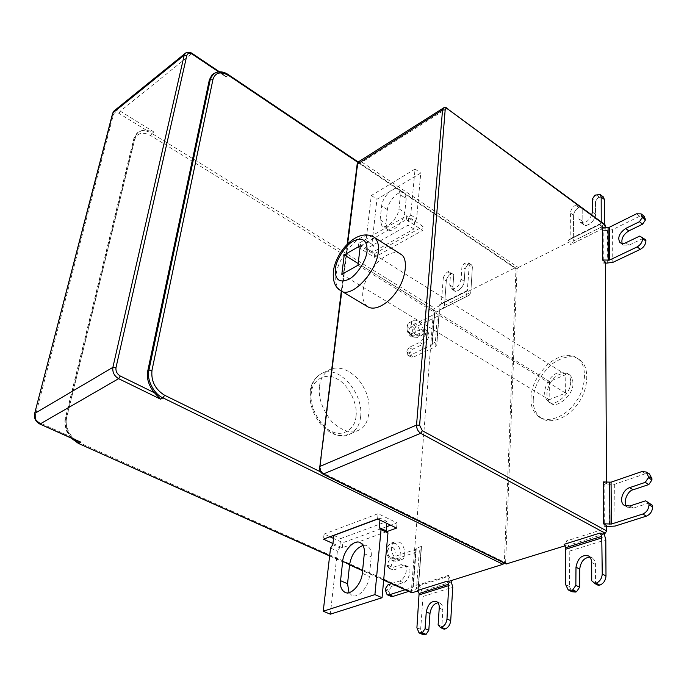 <?xml version="1.0" encoding="UTF-8"?>
<svg xmlns="http://www.w3.org/2000/svg" width="687" height="687" viewBox="0 0 687 687"><rect width="100%" height="100%" fill="white"/><g stroke="black" fill="none" stroke-linecap="round" stroke-linejoin="round"><path stroke-width="0.52" stroke-dasharray="3.44 2.58" d="M623.341 245.113L629.052 245.182L642.989 238.483L639.76 236.07M642.989 238.483L645.874 239.918M636.488 213.803L639.683 216.233L644.303 216.328M639.683 216.233L612.538 229.647L607.506 230.592L603.203 230.368L603.298 263.095L605.419 263.215M603.298 263.095L605.41 262.091M602.362 227.225L605.256 229.355L603.203 230.368M549.48 381.483L549.085 399.782L565.556 393.05L565.813 374.63L549.48 381.483L358.193 263.525M565.813 374.63L360.297 245.723M341.8 274.328L549.085 399.782M565.556 393.05L357.996 265.268M533.275 399.533C532.794 407.185 535.405 413.411 541.107 418.194C552.503 425.571 569.952 415.824 578.059 403.415C588.819 389.538 589.832 365.896 579.751 359.894C572.803 354.518 563.34 356.046 551.343 364.471C539.544 375.952 533.524 387.64 533.275 399.533M530.991 398.168C530.501 405.828 533.103 412.045 538.797 416.837C550.175 424.205 567.634 414.424 575.758 401.998C586.518 388.095 587.557 364.436 577.484 358.442C570.553 353.075 561.09 354.612 549.093 363.054C537.286 374.552 531.249 386.257 530.991 398.168M572.872 383.2C573.018 379.671 571.807 376.802 569.257 374.587C562.327 372.019 556.264 374.398 551.086 381.723C545.761 390.766 545.572 397.807 550.519 402.857C555.877 409.856 574.28 394.561 572.872 383.2M570.588 381.766C571.979 393.144 553.576 408.464 548.226 401.474C543.288 396.425 543.486 389.374 548.81 380.323C553.997 372.989 560.06 370.594 566.99 373.153C569.532 375.377 570.734 378.245 570.588 381.766M367.451 306.574C363.535 303.001 362.04 298.003 362.959 291.58C364.024 281.576 369.46 271.271 379.267 260.674C389.014 252.627 396.313 250.557 401.182 254.482M592.477 557.99L594.556 560.334L595.414 563.392L595.474 582.653L591.722 580.755M595.474 582.653L598.566 585.461M565.684 584.654L569.437 586.509L569.806 551.008L568.424 545.306L566.251 541.013L566.2 545.444L564.86 545.864M569.437 586.509L571.936 591.73M602.147 534.16L602.13 529.617L604.113 533.541M602.13 529.617L566.251 541.013M564.087 544.344L566.2 545.444M409.117 347.467L406.79 351.014L410.002 352.895L412.329 349.357L422.883 344.281C428.654 339.893 430.199 335.462 427.512 330.988L423.982 331.125L413.48 336.252L410.294 334.354L420.788 329.202L424.411 329.125C426.919 333.47 425.339 337.884 419.671 342.375L409.117 347.467L412.329 349.357M406.79 351.014L407.769 355.17L410.44 355.127L413.668 357.008L410.989 357.051L410.002 352.895M439.422 310.636L434.648 313.014L432.235 343.62L437.069 341.31L439.422 310.636L439.165 314.199L437.379 316.338L416.313 326.746L413.136 324.839C410.603 326.402 409.066 328.747 408.525 331.881L408.439 332.877M413.668 357.008L435.008 346.883L436.82 344.797L437.069 341.31M411.625 334.775L411.711 333.779C412.243 330.653 413.78 328.309 416.313 326.746M413.48 336.252L410.294 334.354M432.235 343.62L431.771 344.96L410.44 355.127M413.136 324.839L434.193 314.38L434.648 313.014M439.216 311.022L436.855 341.714L439.216 311.022M391.487 583.649L399.568 581.013C405.278 579.381 409.048 567.058 404.008 564.808L400.933 564.68L389.409 568.57L392.998 570.201L404.531 566.337L407.846 566.612C412.535 567.891 408.739 581.623 403.192 582.645L391.59 586.415L387.975 584.8M391.59 586.415L389.022 590.296L385.398 588.69M389.022 590.296L388.911 591.559L390.757 596.299M396.193 558.943L419.336 551.017L421.286 549.299L421.492 546.388L416.228 548.2L415.755 549.317L392.62 557.294L396.193 558.943C393.411 560.283 391.71 562.851 391.092 566.646L390.989 567.883L392.998 570.201M405.115 589.755L412.801 587.299L413.282 586.243L418.615 584.534L418.417 587.325L416.451 588.948L408.756 591.387M391.092 566.646L387.511 565.015C388.138 561.202 389.838 558.634 392.62 557.294M387.511 565.015L387.408 566.243L390.989 567.883M389.409 568.57L387.408 566.243M418.615 584.534L421.492 546.388M416.228 548.2L413.282 586.243M506.147 563.993L505.615 562.782L504.378 562.172L515.989 268.694L360.349 164.047L358.708 163.781L357.721 165.181L320.048 467.77L319.361 466.954M505.615 562.782L517.053 269.416L518.299 267.526L361.955 162.132L446.765 108.615L603.899 224.658L601.271 225.98L599.468 224.649L568.278 240.278L570.107 241.584L570.064 244.924L603.263 228.35L604.405 224.254L604.414 225.551L573.302 241.077L572.091 243.868L570.064 244.924M363.028 545.504L367.33 546.01C370.422 548.106 371.727 551.721 371.246 556.856L369.34 576.445C368.679 587.273 357.498 599.262 351.71 595.191L348.979 592.546M332.809 544.636L339.661 547.745L337.403 551.18L330.318 614.178M330.541 548.08L337.403 551.18M386.824 523.382L386.996 521.459L340.683 538.582L339.661 547.745M386.996 521.459L380.126 518.153L377.773 519.029M379.945 520.076L380.126 518.153M333.865 535.448L340.683 538.582M329.897 536.762L324.066 534.082L378.073 513.696L397.043 522.867L390.637 525.212M386.515 526.723L342.873 542.704L333.521 538.419M377.575 518.934L378.073 513.696M396.588 528.071L397.043 522.867M332.937 543.494L342.315 547.762L386.815 531.618M342.315 547.762L342.873 542.704M324.066 534.082L323.457 539.175M406.154 198.698L404.48 193.056C399.834 188.667 388.112 200.75 387.391 209.707L385.914 223.55L387.674 229.51C392.303 233.889 404.162 221.721 404.789 212.652L406.154 198.698L400.392 194.842L398.743 189.191C394.123 184.82 382.393 196.963 381.646 205.928L380.126 219.797L381.86 225.757C386.463 230.111 398.323 217.882 398.984 208.805L400.392 194.842M408.696 218.071L408.018 225.156L366.781 248.574L367.579 241.601L366.085 240.544L371.289 195.503L415.06 169.096L410.732 214.928L408.696 218.071L414.562 221.944L413.909 229.02L372.637 252.249L373.419 245.293L371.907 244.228L376.965 199.247L420.77 173.038L416.597 218.81L414.562 221.944M410.732 214.928L416.597 218.81M415.06 169.096L420.77 173.038M371.289 195.503L376.965 199.247M366.085 240.544L371.907 244.228M367.579 241.601L373.419 245.293M413.909 229.02L408.018 225.156M366.781 248.574L372.637 252.249M406.386 219.685L422.651 230.394L374.389 257.35L358.236 247.243L406.386 219.685L406.773 215.744L358.691 243.37L374.819 253.494L374.389 257.35M358.236 247.243L358.691 243.37M374.819 253.494L422.994 226.461L422.651 230.394M422.994 226.461L406.773 215.744M416.7 335.23C411.745 333.152 409.332 321.456 413.334 320.631C419.31 317.549 427.357 332.027 421.208 335.651L416.7 335.23M398.915 542.026C405.132 544.095 407.065 558.952 401.38 559.639C393.453 562.189 387.21 545.452 394.845 541.794L398.915 542.026M355.995 416.365C355.325 429.564 341.971 437.61 330.765 430.955C319.369 426.026 308.875 405.296 311.383 392.655C312.422 379.198 326.282 372.139 337.085 378.984C348.111 384.153 358.107 403.904 355.995 416.365M319.558 386.085C320.254 379.215 323.379 373.848 328.936 370.001C341.319 363.243 357.678 375.016 363.835 387.812C372.586 402.41 370.147 425.648 359.103 430.002C351.847 434.167 342.83 431.479 332.061 421.921C322.134 409.358 317.969 397.412 319.558 386.085M66.708 416.932L135.116 137.237L134.205 137.932L65.729 417.498L66.708 416.932C65.119 423.888 67.094 430.758 72.633 437.55M411.805 592.752L411.315 591.541L433.523 309.992L434.691 308.205L151.964 133.45L150.642 135.554C142.656 131.492 137.331 132.849 134.669 139.607L66.381 418.915L65.437 417.816L133.922 138.327L136.945 133.106C141.282 129.912 146.288 130.023 151.964 133.45L153.879 131.981L146.262 130.195L141.599 130.375L137.855 132.402L135.116 137.237M192.308 53.569L191.561 53.784L225.937 76.841L223.035 74.196L220.364 73.02L213.047 74.102M77.099 440.745L72.633 437.559L39.597 422.711C36.437 420.891 35.106 418.254 35.604 414.811L113.424 114.574C114.343 112.333 116.18 111.904 118.937 113.312L146.262 130.195M450.646 272.705L453.772 274.723L452.905 286.986L454.305 290.756C456.451 293.572 464.549 286.144 464.232 281.223L465.047 268.9L467.392 265.319L464.257 263.267L461.913 266.857L461.08 279.197C459.114 286.35 455.764 289.51 451.024 288.66L449.753 284.985L450.646 272.705L453.772 274.723L452.905 286.986C452.982 290.678 454.717 291.872 458.109 290.575C461.561 288.42 463.605 285.303 464.232 281.223L465.047 268.9L461.913 266.857M448.68 271.382L447.821 271.829C445.228 273.478 443.682 275.839 443.184 278.913L446.31 280.914C446.808 277.84 448.345 275.487 450.947 273.838L451.797 273.392L453.772 274.723M469.212 265.448L467.289 291.005L439.328 305.037L440.084 305.5L439.723 310.18L469.436 295.101L470.81 292.361L472.355 267.509L469.212 265.448L468.268 262.717L464.257 263.267M451.797 273.392L450.947 273.838C448.345 275.487 446.808 277.84 446.31 280.914L444.48 305.5L443.072 308.223L439.723 310.18M468.268 264.864L471.394 264.778L472.355 267.509C472.244 264.693 470.887 263.808 468.268 264.864L467.392 265.319L468.268 264.864L465.133 262.812M439.328 305.037L441.312 303.525L443.184 278.913M440.024 309.794L466.421 296.655L440.049 309.785M466.129 297.042L466.439 292.284L465.7 291.82M440.084 305.5L434.691 308.205M214.172 73.243C218.432 71.156 223.069 71.8 228.101 75.184L514.846 267.999L466.439 292.284M514.846 267.999L515.731 267.99L517.053 269.416M416.915 627.746L420.642 629.344L422.78 634.505M440.298 603.22L442.033 604.972L442.926 608.064L441.861 626.535L438.117 624.904M441.861 626.535L444.18 629.215M420.642 629.344L423.037 596.462L421.947 591.224L418.898 584.843L418.443 590.88L417.567 590.485M448.096 581.554L448.482 575.38L450.973 580.652M418.443 590.88L417.859 591.06M448.482 575.38L418.898 584.843M320.554 471.866L504.378 562.172L504.189 563.031M323.096 474.176L320.048 467.77M591.782 214.919C588.381 221.592 584.543 224.022 580.257 222.219L578.952 218.827L579.072 205.928L576.573 204.683L579.708 207.002L582.215 208.247L582.112 221.137L583.615 224.675C586.2 228.282 596.204 219.909 595.492 214.335L595.509 201.385L598.085 197.478L594.951 195.117M576.573 204.683L575.56 205.207C572.529 207.113 570.828 209.69 570.468 212.936L573.611 215.237C573.971 211.991 575.672 209.423 578.703 207.526L579.708 207.002L582.215 208.247L582.112 221.137C582.507 224.984 584.714 226.117 588.75 224.529C592.795 222.047 595.045 218.646 595.492 214.335L595.509 201.385L592.366 199.032M595.509 201.385L598.085 197.478L603.358 196.929M579.708 207.002L578.703 207.526C575.672 209.423 573.971 211.991 573.611 215.237L573.302 241.077L604.414 225.551M579.072 205.928L582.215 208.247M568.278 240.278L570.107 238.801L570.468 212.936M601.228 221.901L600.945 223.893L599.468 224.649M601.271 229.389L601.271 225.98M570.107 241.584L518.299 267.526M603.899 224.658L604.895 224.606M649.318 502.91L633.474 508.054L627.841 507.349M641.821 471.583L645.419 473.721L649.327 473.867M645.419 473.721L614.676 484.258L609 484.91L604.139 484.601L604.328 526.345L606.698 526.5M603.255 481.939L606.484 483.794L604.139 484.601M604.328 526.345L606.69 525.589M605.247 227.371L605.256 229.355M606.484 482.137L606.484 483.794M598.085 197.478L603.066 196.714M573.611 215.237L573.302 241.077M465.047 268.9L467.392 265.319M446.31 280.914L444.48 305.5L470.81 292.361L472.355 267.509M629.052 245.182L625.814 242.794M612.538 229.647L612.787 262.417M607.669 263.336L607.506 230.592M340.159 290.309C336.441 287.089 335.041 282.091 335.986 275.315C338.15 254.508 363.681 227.612 374.321 237.376M443.639 107.919L447.709 108.46M357.893 162.381L360.615 164.21L361.955 162.132L358.537 161.771M347.605 243.833L341.697 291.228M595.466 564.422L591.73 562.49M569.806 551.008L605.805 539.81M604.345 533.997L568.424 545.306M409.916 353.908L406.695 352.036M439.173 314.071L436.829 344.668M435.008 346.883L437.379 316.338M408.525 331.881L411.711 333.779M423.982 331.125L420.788 329.202M422.883 344.281L419.671 342.375M434.193 314.38L431.771 344.96M432.226 344.402L434.639 313.813L432.226 344.436M400.933 564.68L404.531 566.337M399.568 581.013L403.192 582.645M385.287 589.953L388.911 591.559M418.426 587.222L421.286 549.205M421.26 546.723L418.392 584.852M419.336 551.017L416.451 588.948M412.801 587.299L415.755 549.317M413.299 586.87L416.236 548.861L413.291 586.896M364.29 553.67L371.246 556.856M362.307 573.302L369.34 576.445M387.391 209.707L381.646 205.928M398.984 208.805L404.789 212.652M380.126 219.797L385.914 223.55M411.204 335.445C406.584 332.697 406.893 323.302 412.002 326.454C417.103 329.434 415.807 338.176 411.204 335.445M413.127 336.982L417.644 337.386C423.802 333.762 415.772 319.318 409.787 322.409C405.785 323.233 408.172 334.913 413.127 336.982M392.423 547.35C397.541 549.737 397.18 561.09 391.444 558.368C385.682 555.783 387.288 544.92 392.423 547.35M395.042 543.4L390.972 543.168C383.329 546.826 389.546 563.512 397.481 560.961C403.166 560.274 401.26 545.452 395.042 543.4M360.623 416.648C363.87 392.921 337.506 362.77 320.46 374.192C315.067 377.747 311.924 383.097 311.039 390.233C307.063 413.806 333.865 444.644 350.447 433.823C356.484 430.139 359.876 424.411 360.623 416.648M137.855 132.402L133.922 138.327L134.669 139.607M153.879 131.981L120.277 111.165L114.42 110.659M118.937 113.312L120.277 111.165L191.561 53.784L188.47 52.487L185.662 52.985M218.552 71.809L220.355 73.02M225.937 76.841L228.865 74.995M112.659 113.226L113.424 114.574M35.604 414.811L34.582 413.729M39.597 422.711L39.777 423.991M71.07 438.04L66.862 431.565C64.87 426.739 64.389 422.153 65.437 417.816L65.729 417.498C64.114 424.635 66.201 431.625 71.98 438.452M383.681 579.922L362.599 570.468M349.589 564.645L329.657 555.714M78.352 443.39L78.129 442.102L411.315 591.541M66.381 418.915C65.05 429.074 68.966 436.812 78.129 442.102M433.523 309.992L150.642 135.554M450.947 273.838L447.821 271.829M469.341 295.144L442.978 308.265M444.48 305.5L470.81 292.361M464.232 281.223L461.08 279.197M452.905 286.986L449.753 284.985M467.632 290.326L441.312 303.525M440.934 304.212L467.263 291.022M442.935 609.678L439.233 608.029M423.037 596.462L452.75 587.222M451.599 581.889L421.947 591.224M419.156 585.719L448.757 576.273M357.163 164.184L357.721 165.181M578.703 207.526L575.56 205.207M603.177 228.393L572.005 243.911M595.981 194.584L599.116 196.946M595.492 214.335L592.331 211.991M582.112 221.137L578.952 218.827M601.228 223.198L570.107 238.801M569.781 239.505L600.919 223.91M633.474 508.054L629.824 505.984M614.676 484.258L615.071 526.07M609 484.91L609.283 526.671M620.026 242.666L623.255 245.044M541.107 418.194L538.797 416.837M579.751 359.894L577.484 358.442M548.226 401.474L550.519 402.857M566.99 373.153L569.257 374.587M592.349 557.913L588.63 555.972M407.769 355.17L410.989 357.051M439.165 314.199L436.82 344.797M424.411 329.125L427.606 331.057M407.606 566.474L404.008 564.808M421.286 549.299L418.417 587.325M418.392 584.826L421.26 546.697M360.417 542.816L367.33 546.01M345.209 592.383L351.71 595.191M404.48 193.056L398.743 189.191M387.674 229.51L381.86 225.757M413.334 320.631L409.787 322.409C408.37 322.684 407.374 324.487 406.816 327.828C407.211 332.259 408.851 335.325 411.736 337.008L417.644 337.386L421.208 335.651M394.845 541.794L390.972 543.168C386.687 546.646 385.313 550.029 386.85 553.318C387.21 555.422 389.538 562.026 397.481 560.961L401.38 559.639M359.103 430.002L350.447 433.823C336.475 438.649 328.678 432.492 320.511 423.991C312.533 413.694 309.098 402.737 310.232 391.126C310.962 383.99 314.371 378.348 320.46 374.192L328.936 370.001M219.419 71.766L222.88 74.084M383.664 580.146L362.573 570.699M349.563 564.877L329.631 555.946M469.436 295.101L443.072 308.223M471.394 264.778L468.268 262.717M451.024 288.66L454.184 290.67M467.289 291.005L440.96 304.204M515.731 267.99L358.219 162.029M440.221 603.177L436.528 601.52M341.327 291.005L347.158 244.289M603.263 228.35L572.091 243.868M580.257 222.219L583.426 224.529M600.945 223.893L569.806 239.497M628.073 507.513L625.05 505.804"/><path stroke-width="1.03" d="M645.9 241.034C645.617 244.581 643.779 247.346 640.387 249.321L637.141 246.916C640.533 244.933 642.371 242.167 642.663 238.612L645.9 241.034L645.874 239.918L639.76 236.07L624.947 243.164L622.259 243.567L620.026 242.666C617.287 237.925 619.15 233.202 625.617 228.496L639.46 221.703L642.663 224.134L628.828 230.892C623.452 234.379 621.203 238.483 622.07 243.207M642.663 238.612L642.637 237.496M637.141 246.916L609.532 260.081L602.499 260.004L602.362 227.225L609.335 227.277L636.488 213.803L641.108 213.88L644.303 216.328L645.394 220.029L642.663 224.134M639.46 221.703L642.19 217.59L641.108 213.88M642.19 217.59L645.394 220.029M605.419 263.215L612.787 262.417L640.387 249.321M606.484 482.137L605.41 262.091L602.499 260.004M360.297 245.723L344.239 254.92L341.8 274.328L357.996 265.268L360.297 245.723M358.193 263.525L344.239 254.92M335.35 268.918C334.895 279.781 339.335 283.276 348.678 279.377C356.579 275.624 366.532 260.27 367.09 250.953C367.262 240.115 362.684 236.817 353.358 241.06C345.604 245.001 336.08 259.738 335.35 268.918M374.321 237.376L401.182 254.482C408.447 258.664 405.94 278.682 396.7 291.245C389.606 302.349 375.531 311.975 367.451 306.574L340.159 290.309C334.861 286.908 332.611 280.588 333.418 271.348C335.428 252.06 357.626 226.993 374.321 237.376C377.738 240.459 379.078 245.182 378.339 251.554C376.665 272.499 350.387 299.944 340.159 290.309M599.811 585.109C603.547 583.555 605.616 580.506 605.994 575.946L602.25 574.014C601.855 578.583 599.785 581.649 596.05 583.203L599.811 585.109L598.566 585.461L594.805 583.555L591.722 580.755L591.679 561.382L590.734 558.213L588.63 555.972C581.966 554.383 577.75 558.136 575.989 567.213L575.852 585.333L579.613 587.205L579.716 569.111C580.695 561.768 584.01 557.775 589.652 557.148M596.05 583.203L594.805 583.555M604.113 533.541L605.805 539.81L605.994 575.946M568.587 590.081L571.936 591.73L575.362 592.065L576.565 591.722L579.613 587.205M575.852 585.333L572.803 589.858L571.593 590.202L568.175 589.875L565.684 584.654L565.77 547.659L601.752 536.375L600.06 533.035L564.087 544.344L565.77 547.659M572.803 589.858L576.565 591.722M602.25 574.014L601.752 536.375M626.759 506.31C622.671 503.185 627.3 490.664 633.156 489.779L648.863 484.515L645.239 482.377L629.532 487.684C622.577 489.788 618.558 502.111 624.423 505.452L629.824 505.984L645.668 500.806L652.616 505.452L652.65 506.886C652.341 511.351 650.263 514.434 646.407 516.126L642.74 514.048L611.396 524.052L603.366 523.777L606.69 525.589L606.715 530.939L605.187 533.206L602.147 534.16L600.06 533.035M564.86 545.864L506.147 563.993L323.096 474.176M387.125 594.693L390.757 596.299L392.973 596.402L389.34 594.796L387.125 594.693L385.287 589.953L385.398 588.69L387.975 584.8L391.487 583.649M408.756 591.387L392.973 596.402M389.34 594.796L405.115 589.755M342.684 561.296C343.517 550.519 354.612 538.642 360.417 542.816C363.5 544.903 364.788 548.518 364.29 553.67L362.307 573.302C361.611 584.165 350.422 596.204 344.659 592.142C341.345 589.978 339.971 586.166 340.554 580.687L342.684 561.296L349.614 564.405C351.581 554.357 356.055 548.054 363.028 545.504M348.979 592.546L347.553 583.752L349.614 564.405M377.773 519.029L333.865 535.448L332.809 544.636L330.541 548.08L323.242 611.232L330.318 614.178L382.058 597.742L387.966 532.897L386.128 530.862L386.824 523.382M323.242 611.232L374.922 594.616L382.058 597.742M374.922 594.616L381.053 529.608L387.966 532.897M381.053 529.608L379.233 527.573L386.128 530.862M379.233 527.573L379.945 520.076M333.521 538.419L329.897 536.762M390.637 525.212L386.515 526.723M386.815 531.618L396.588 528.071L377.575 518.934L323.457 539.175L332.937 543.494M213.047 74.102L211.965 74.952L209.346 79.864L214.172 73.243M358.219 162.029L228.865 74.995L228.969 75.682C220.81 71.087 215.495 72.255 213.022 79.185L210.377 79.065L148.933 370.104L147.799 370.748L209.346 79.864M147.799 370.748C146.365 378.056 148.564 385.381 154.395 392.741L160.56 399.156L118.611 378.674L40.215 423.905C35.99 421.475 34.213 417.962 34.874 413.359L112.883 367.365L184.202 55.209L185.662 52.985M71.98 438.452L78.807 443.313L80.903 442.179L77.099 440.745M417.859 591.06L411.805 592.752L383.664 580.146M440.436 627.583L444.18 629.215L445.202 628.923C448.302 627.6 450.14 624.844 450.724 620.644L446.988 618.996C446.395 623.203 444.558 625.969 441.449 627.291L440.436 627.583L438.117 624.904L439.233 608.029C439.414 604.972 438.512 602.8 436.528 601.52C431.402 600.644 427.984 604.105 426.266 611.911L425.073 628.674L422.342 632.77L419.044 632.907L416.915 627.746L419.096 593.508L448.783 584.19L447.254 581.159L448.096 581.554L502.961 564.302L504.189 563.031M419.293 633.01L422.78 634.505L426.086 634.367L428.808 630.28L429.968 613.543C431.058 607.317 433.669 603.744 437.808 602.8M422.342 632.77L426.086 634.367M446.988 618.996L448.783 584.19M425.073 628.674L428.808 630.28M450.973 580.652L452.75 587.222L450.724 620.644M447.254 581.159L417.567 590.485L419.096 593.508M600.215 194.558L603.358 196.929L604.32 199.419L601.177 197.049L600.215 194.558L594.951 195.117L592.366 199.032L592.331 211.991L591.782 214.919M604.32 199.419L604.405 224.254L604.32 199.419L603.066 196.714M601.177 197.049L601.228 221.901M604.895 224.606L605.247 227.371M645.239 482.377L648.33 477.791L651.946 479.938L648.863 484.515M649.327 473.867L651.911 478.538L651.946 479.938M651.911 478.538L648.296 476.392L648.33 477.791M648.296 476.392L646.227 472.012L641.821 471.583L611.069 482.171L603.255 481.939L603.366 523.777M606.698 526.5L615.071 526.07L646.407 516.126M642.74 514.048C646.596 512.339 648.683 509.256 648.992 504.782L652.65 506.886M652.616 505.452L648.957 503.348L648.992 504.782M648.957 503.348L645.668 500.806M628.828 230.892L625.617 228.496M609.532 260.081L609.335 227.277M608.081 227.517L608.253 260.313M645.368 218.938L642.165 216.491M341.697 291.228L319.85 466.456L416.537 425.073L442.54 109.911L443.639 107.919M447.709 108.46L447.778 108.512C445.803 107.258 444.334 107.112 443.381 108.082L358.537 161.771L357.609 163.575L347.605 243.833M604.972 224.666L447.976 109.164C446.404 108.194 445.468 108.486 445.159 110.032L442.54 109.911L357.163 164.184L358.537 161.771M506.903 564.053L323.74 474.133C321.035 472.433 319.738 469.874 319.85 466.456L341.327 291.005M319.361 466.954C319.189 470.14 320.417 472.536 323.027 474.133L420.693 433.291L605.187 533.206M445.159 110.032L419.602 425.262L416.537 425.073C416.554 428.671 417.936 431.41 420.693 433.291L422.368 430.74L606.715 530.939M579.716 569.111L575.989 567.213M575.362 592.065L571.593 590.202M602.113 537.827L566.114 549.085M347.553 583.752L340.554 580.687M154.386 392.741L120.294 376.029C117.013 374.011 115.579 371.178 116 367.554L186.864 55.329L184.202 55.209L112.926 112.848L34.608 413.643L112.659 113.226L114.42 110.659M186.864 55.329C187.731 53.028 189.569 52.667 192.377 54.247L192.308 53.569C190.016 51.868 187.645 51.8 185.181 53.38L113.948 111.036L112.659 113.226M192.377 54.247L218.552 71.809M120.294 376.029L118.611 378.674C114.231 375.978 112.325 372.208 112.883 367.365L116 367.554M34.582 413.729L34.608 413.643C33.886 418.228 35.595 421.672 39.734 423.973L80.903 442.179M412.389 592.787L383.681 579.922M362.599 570.468L349.589 564.645M329.657 555.714L78.309 443.364L71.07 438.04M357.893 162.381L228.969 75.682M148.933 370.104L151.99 370.284C150.917 381.036 155.133 389.357 164.631 395.265L162.974 397.85C153.94 394.312 146.202 379.026 148.933 370.104M213.022 79.185L151.99 370.284M160.56 399.156L162.974 397.85L502.961 564.302M425.09 634.651L421.354 633.053M449.066 585.522L419.371 594.813M441.449 627.291L445.202 628.923M429.968 613.543L426.266 611.911M164.631 395.265L320.554 471.866M605.23 225.327L447.976 109.164M419.602 425.262L422.368 430.74M633.156 489.779L629.532 487.684M611.396 524.052L611.069 482.171M609.944 524.207L609.644 482.343M344.659 592.142L345.209 592.383M192.308 53.569L219.419 71.766M228.865 74.995C223.404 71.096 218.114 70.813 212.987 74.153L211.965 74.952M39.777 423.991L77.519 440.942M362.573 570.699L349.563 564.877M329.631 555.946L78.352 443.39M347.158 244.289L357.163 164.202M625.05 505.804L624.423 505.452M646.227 472.012L649.825 474.159"/></g></svg>
